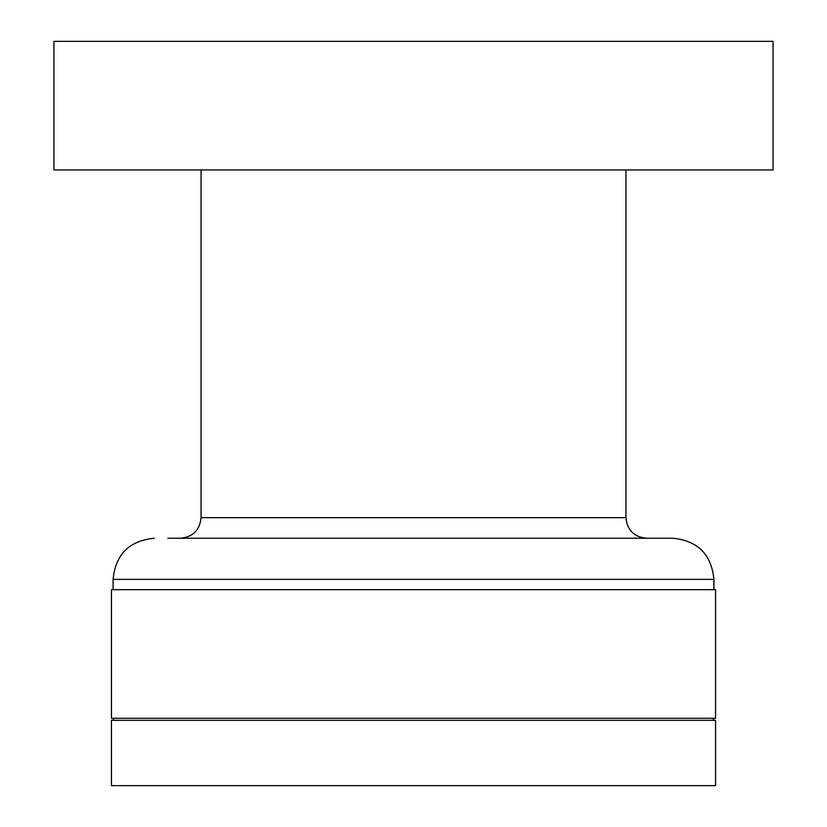 <?xml version="1.0" encoding="UTF-8"?>
<svg xmlns="http://www.w3.org/2000/svg" width="827" height="827" viewBox="0 0 827 827"><rect width="100%" height="100%" fill="white"/><g stroke="black" fill="none" stroke-linecap="round" stroke-linejoin="round"><path stroke-width="1.24" d="M715.562 589.672L111.438 589.672L111.438 718.27L715.562 718.27L715.562 589.672M713.505 720.327L713.505 718.27M113.495 720.327L113.495 718.27M715.562 720.327L111.438 720.327L111.438 785.65L715.562 785.65L715.562 720.327M53.951 169.948L773.049 169.948L773.049 41.35L53.951 41.35L53.951 169.948M713.897 589.672L713.897 579.386C711.447 554.4 697.74 540.682 672.744 538.232L167.84 538.232M201.064 169.948L201.064 517.661L625.936 517.661C627.166 530.148 634.02 537.012 646.507 538.232M713.897 579.386L113.103 579.386C115.553 554.4 129.26 540.682 154.256 538.232M201.064 517.661C199.834 530.148 192.98 537.012 180.493 538.232M113.103 589.672L113.103 579.386M625.936 169.948L625.936 517.661"/></g></svg>
